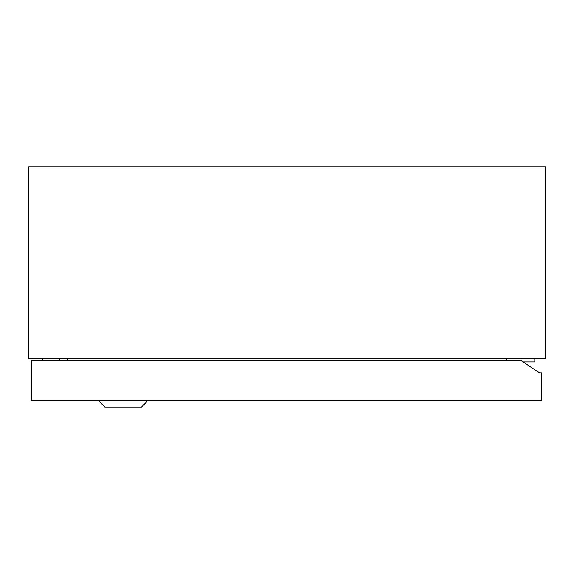 <?xml version="1.0" encoding="UTF-8"?>
<svg xmlns="http://www.w3.org/2000/svg" width="574" height="574" viewBox="0 0 574 574"><rect width="100%" height="100%" fill="white"/><g stroke="black" fill="none" stroke-linecap="round" stroke-linejoin="round"><path stroke-width="0.86" d="M523.065 361.907L534.803 361.907L534.803 358.571M28.7 358.571L545.3 358.571L545.3 166.934L28.7 166.934L28.7 358.571M506.469 358.571L506.469 360.321M67.531 358.571L67.531 360.321M541.469 400.401L31.534 400.401L31.534 360.321L520.69 360.321L539.567 372.906L541.469 372.906L541.469 400.401M146.521 402.065L141.52 407.066L104.855 407.066L99.854 402.065L146.521 402.065L146.521 400.401M99.854 402.065L99.854 400.401M109.856 407.066L136.519 407.066M67.531 358.743L59.28 358.743M42.447 360.321L42.447 358.571M59.28 360.321L59.28 358.571"/></g></svg>
